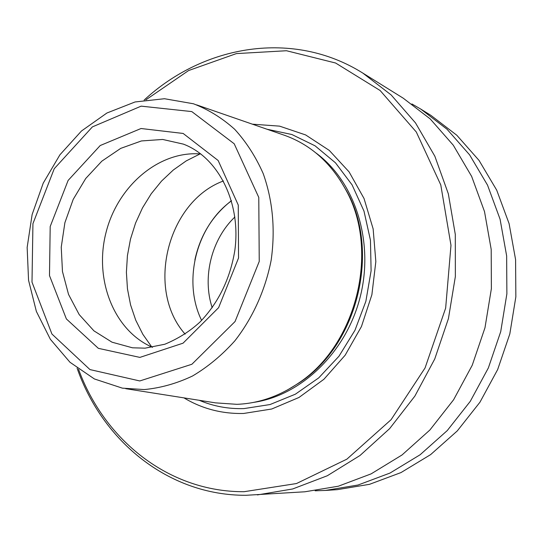 <?xml version="1.0" encoding="UTF-8"?>
<svg xmlns="http://www.w3.org/2000/svg" width="543" height="543" viewBox="0 0 543 543"><rect width="100%" height="100%" fill="white"/><g stroke="black" fill="none" stroke-linecap="round" stroke-linejoin="round"><path stroke-width="0.81" d="M223.444 180.962C167.407 201.507 145.368 289.65 185.149 334.155M315.171 490.797L325.4 490.438L358.075 485.014L390.023 473.048L420.119 454.756L447.228 430.599L470.279 401.331L488.347 367.95L500.714 331.664L506.877 293.838L506.646 255.882L500.076 219.209L487.533 185.136L469.586 154.83L447.025 129.234L420.75 109.075L411.893 103.944M325.4 490.438L337.318 489.65L369.518 484.322L400.985 472.58L430.606 454.627L457.267 430.938L479.931 402.241L497.68 369.511L509.816 333.945L515.85 296.845L515.585 259.615L509.096 223.635L496.723 190.179L479.035 160.402L456.799 135.234L430.898 115.374L420.75 109.075M196.668 104.887L282.53 134.61C309.768 143.807 330.986 162.438 346.19 190.505C379.937 251.314 356.33 345.728 297.937 383.501C278.573 396.553 258.217 403.497 236.87 404.325L215.462 402.858L125.718 388.679M287.342 390.037L299.41 382.713C357.165 345.348 380.494 252.04 347.12 191.896L339.918 179.753M77.099 368.181C102.546 441.228 168.425 495.549 245.911 495.297L304.867 491.788L338.343 486.209L371.12 473.869L402.024 454.973L429.886 430.008L453.609 399.757L472.234 365.249L484.987 327.734L491.381 288.638L491.198 249.427L484.505 211.566L471.663 176.427L453.29 145.212L430.178 118.897L403.266 98.215L362.839 73.101C293.172 29.39 203.713 44.865 144.126 100.088M257.375 494.917L292.657 488.971L327.293 475.756L360.029 455.475L389.623 428.644L414.872 396.098L434.753 358.957L448.43 318.598L455.36 276.543L455.299 234.42L448.335 193.817L434.848 156.221L415.504 122.915L391.164 94.957L362.839 73.101M78.552 369.274C104.304 439.993 168.724 492.053 244.065 491.707L296.478 483.541L346.896 459.147L391.082 419.691L425.06 367.95L445.654 308.098L450.982 245.28L440.78 184.925L416.305 132.017L380.127 90.511L335.615 63.022L286.494 50.737L236.388 53.594L188.604 70.542L145.924 99.81M183.934 397.876C202.091 408.757 221.985 413.956 243.624 413.467L271.724 409.008L298.969 397.476L323.906 379.272L345.144 355.224L361.448 326.533L371.88 294.74L375.837 261.59L373.143 228.908L364.02 198.473L349.074 171.859L329.234 150.37L305.641 134.935L279.577 126.139L252.373 124.171M200.856 153.981C158.97 150.411 117.41 186.174 105.912 232.961C94.041 279.652 113.881 330.762 152.515 347.33M231.501 200.842C196.199 226.187 182.387 281.423 201.609 320.397M200.048 153.92L186.188 160.918L173.278 170.04L161.549 181.07L151.226 193.77L142.51 207.867L135.56 223.085L130.496 239.103L127.422 255.624L126.397 272.321L127.456 288.862L130.578 304.922L135.736 320.18L142.843 334.305L151.768 347.004M139.782 380.955L191.883 364.265L235.051 321.544L259.242 261.434L258.773 197.401L234.203 143.773L191.794 111.587L141.146 106.15L92.398 126.886L54.239 168.71L32.94 223.641L31.996 282.129L51.924 334.026L89.955 369.579L139.782 380.955M139.897 357.396L183.045 343.183L218.619 307.65L238.54 257.979L238.268 205.064L218.157 160.511L183.161 133.456L141.031 128.515L100.211 145.531L68.113 180.439L50.194 226.519L49.488 275.593L66.375 318.938L98.344 348.334L139.897 357.396M199.261 400.3C213.358 406.286 228.25 409.055 243.943 408.601L270.014 404.549L295.358 394.198L318.741 377.867L338.961 356.242L354.952 330.307L365.86 301.331L371.107 270.767L370.448 240.169L363.973 211.071L352.088 184.885L335.479 162.819L315.055 145.816L291.869 134.515L267.027 129.241M253.69 402.383C301.514 395.419 346.495 352.034 360.301 296.559C374.229 241.119 354.959 181.667 316.033 153.017M183.378 144.126L162.696 139.456L141.411 140.949L120.743 148.368L101.853 161.149L85.726 178.491L73.196 199.39L64.888 222.705L61.244 247.18L62.465 271.52L68.533 294.408L79.19 314.58L93.932 330.85L112.007 342.185L132.458 347.798L145.096 348.165L164.834 344.235C178.226 338.669 189.962 331.25 200.034 321.985C218.483 302.722 230.062 278.993 234.78 250.791C241.526 202.424 218.008 157.124 183.378 144.126M234.895 216.99C211.532 239.205 202.05 277.154 212.204 307.752M144.228 389.569C160.579 388.021 176.679 383.507 192.521 376.007C207.928 366.864 222.033 355.149 234.834 340.861C252.78 317.893 265.391 289.928 271.188 260.063C275.437 229.458 272.776 200.652 263.219 173.631C255.767 156.744 246.257 141.967 234.685 129.288C222.162 118.055 208.424 109.557 193.484 103.781L164.475 98.724L135.071 101.962L106.923 113.005L81.477 130.992L59.92 154.803L43.23 183.127L32.132 214.519L27.15 247.432L28.555 280.276L36.367 311.431L50.356 339.28L69.986 362.269L94.407 378.96L122.385 388.15L144.228 389.569M347.12 191.896L346.19 190.505M299.41 382.713L297.937 383.501M231.454 200.679C212.394 215.578 200.197 235.336 194.876 259.954"/></g></svg>
